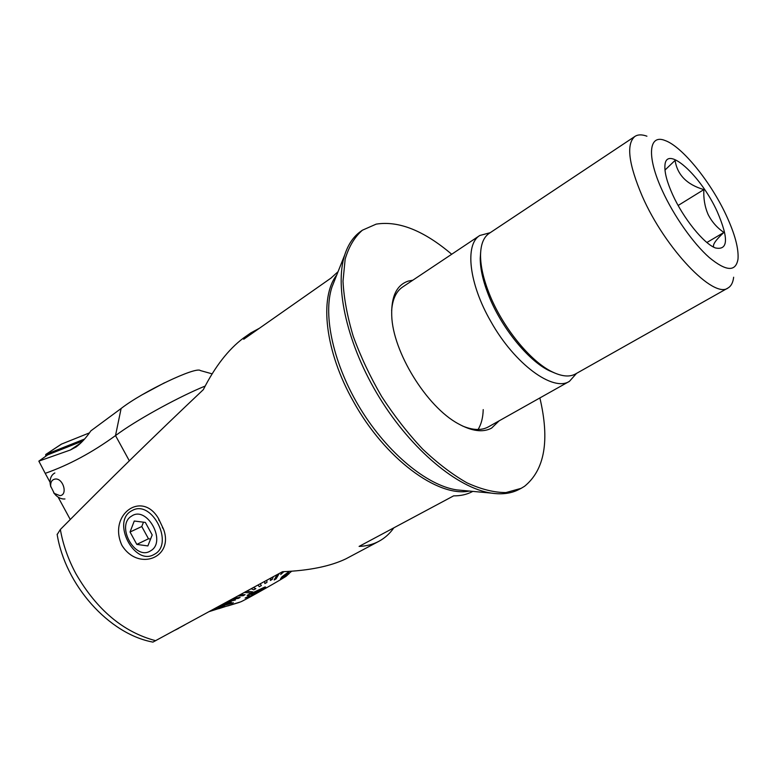<?xml version="1.0" encoding="UTF-8"?>
<svg xmlns="http://www.w3.org/2000/svg" width="777" height="777" viewBox="0 0 777 777"><rect width="100%" height="100%" fill="white"/><g stroke="black" fill="none" stroke-linecap="round" stroke-linejoin="round"><path stroke-width="1.17" d="M121.911 545.318C107.838 514.986 141.744 489.801 158.498 518.541L163.529 529.166C174.291 557.692 138.238 571.853 121.911 545.318M576.544 373.378L569.473 381.313C553.292 392.239 514.646 364.151 490.889 321.571C468.832 283.556 464.685 244.434 479.797 235.489L490.19 232.702M469.269 491.054C438.034 497.649 384.761 458.527 353.516 401.67C324.903 351.408 319.114 297.348 336.771 274.932M393.842 527.826C389.85 533.576 384.887 538.053 378.953 541.268C373.106 544.415 366.482 546.124 359.1 546.406L453.622 495.862C460.722 495.92 466.996 494.493 472.455 491.559L472.795 491.385M152.943 642.103L282.478 571.717C308.925 570.639 330.031 566.375 345.765 558.916L378.953 541.268M338.053 271.697L330.934 278.137L243.716 339.258L250.825 332.896L243.327 338.16C228.321 349.475 214.986 366.647 203.321 389.656C156.449 433.887 108.799 480.497 60.353 529.487L57.177 534.547M250.825 332.896L259.421 328.253M184.926 624.805L178.496 628.302M178.545 628.408L175.243 630.069M227.748 605.934L239.316 602.292M277.379 574.485L274.155 579.963L276.088 578.846L279.283 573.455M244.434 592.414L250.884 593.104L252.826 591.88L246.659 591.21M217.006 607.342L232.692 603.039L218.648 606.458M282.09 576.845L280.478 578.875L282.032 576.748L288.52 571.979L282.032 576.748M287.519 573.795L283.022 577.175L287.471 573.688M249.786 595.687L245.124 598.047L250.009 595.706L247.125 595.337L264.996 586.965L265.666 587.121L253.069 594.628L253.943 594.716L253.224 594.551M240.346 601.981L240.501 601.932C243.084 601.272 287.111 576.34 286.635 575.806L287.733 574.825M282.838 571.697L280.691 574.533L282.692 571.707M274.155 579.963L277.204 574.582M271.231 577.835L270.328 580.477L271.115 577.894M264.734 581.371L264.85 583.585L264.685 581.4M260.149 583.867L261.393 585.547L260.13 583.877M253.399 587.538L255.847 588.665L253.312 587.587M240.112 594.774L245.114 594.648L239.889 594.891M233.896 598.154L240.122 597.406L233.605 598.309M228.156 601.281L235.48 599.951L227.816 601.466M223.038 604.059L231.284 602.233L222.64 604.283M215.064 608.401L224.466 605.866L214.598 608.653M212.374 609.867L221.95 607.167L211.878 610.139M210.577 610.839L220.085 608.09L210.072 611.12M240.501 601.932L219.648 608.304M221.202 605.06L231.284 602.233M237.917 595.969L243.201 595.716L245.114 594.648M231.779 599.31L238.325 598.397L240.122 597.406M226.165 602.36L235.48 599.951M233.323 602.699L218.211 606.691M251.185 588.743L253.778 589.821L255.847 588.665M270.328 580.477L272.348 579.321L273.251 576.738M264.85 583.585L266.929 582.41L266.822 580.234M258.003 585.032L259.304 586.722L261.393 585.547M252.884 591.987L246.503 591.287M280.691 574.533L283.906 571.639M213.665 609.168L224.466 605.866M211.218 610.499L221.95 607.167M209.703 611.324L220.085 608.09M218.696 608.712L225.184 606.604M209.188 611.596L218.842 608.556M239.316 602.408L228.03 605.856M247.183 595.444L249.388 594.152M249.446 594.259L264.996 586.965M265.044 587.062L265.666 587.121M253.943 594.716L245.124 598.047M252.272 594.551L261.13 589.481L250.233 594.337L252.272 594.551L250.427 594.259M260.101 589.976L252.214 594.444M291.812 571.124L287.383 574.718M287.441 574.825L288.84 572.95M283.081 577.282L282.342 577.457L283.226 576.349L288.578 572.086M280.478 578.875L285.47 575.903L284.77 576.835L285.887 576.272L289.141 573.62M150.544 550.854C167.123 541.987 146.95 505.128 131.585 516.122C115.501 525.262 135.091 561.227 150.544 550.854M154.604 554.186C174.291 543.91 152.263 499.786 132.702 510.236L131.08 511.12C111.674 522.154 134.295 565.724 153.739 554.661L154.604 554.186M152.195 534.945L145.348 522.426L134.266 521.017L130.041 532.012L136.801 544.405L147.863 545.93L152.195 534.945M136.801 544.405L148.475 538.782L150.573 539.063M148.475 538.782L141.783 526.524L130.041 532.012M141.783 526.524L143.473 522.193M50.068 482.284L45.212 473.348C68.9 465.025 92.337 452.437 115.511 435.576L120.134 432.274C141.433 417.288 180.4 396.144 205.206 386.043M129.332 460.81L115.511 435.576L121.115 408.498L90.86 430.856C86.15 437.801 81.235 443.162 76.117 446.95L70.386 449.98L38.85 461.13L47.669 454.875L82.886 440.918M121.115 408.498C142.754 391.589 196.154 366.22 200.34 370.551L212.199 373.873M58.1 497.086L70.26 519.492M45.212 473.348L38.85 461.13M45.756 456.235L45.726 454.487L61.344 444.162L89.433 432.886M45.726 454.487L84.576 439.034M64.947 498.96C61.839 499.242 58.829 498.038 55.895 495.337L53.7 492.822M50.796 486.907L50.165 483.799C49.747 478.525 51.311 474.912 54.856 472.97M59.897 495.648L54.264 493.395L50.69 486.208C50.456 482.138 51.884 479.768 54.982 479.079C63.073 477.612 68.23 495.075 59.897 495.648M142.065 394.823L164.559 382.76M402.661 286.985L402.535 287.072C396.105 291.472 392.472 299.33 391.637 310.664M462.354 425.922C472.814 430.303 481.458 430.633 488.286 426.923L488.471 426.826M412.82 280.196L408.391 281.06C396.717 284.877 391.161 296.387 391.725 315.559C392.657 351.631 426.544 406.73 458.255 423.747C471.882 431.284 483.003 432.731 491.608 428.088L499.125 420.833M451.699 254.254C423.844 230.584 398.669 220.551 376.165 224.135L362.412 230.196C354.613 236.995 348.863 246.63 345.163 259.1L343.007 281.187C343.871 298.077 347.28 316.424 353.224 336.247C360.596 356.488 370.066 376.563 381.643 396.484C394.201 415.812 407.838 433.313 422.562 448.999C437.538 463.218 452.36 474.514 467.016 482.857C481.216 489.335 494.191 492.579 505.944 492.569L521.144 488.335L524.553 486.285C544.755 469.794 549.863 440.345 539.879 397.941M362.412 230.196L360.518 231.546C353.409 236.664 348.154 244.425 344.755 254.827C334.168 287.034 347.387 345.503 379.555 397.766C411.684 450.068 457.828 488.141 491.268 493.104C502.059 494.716 511.324 493.482 519.075 489.403L521.144 488.335M478.088 429.487C481.284 424.271 482.993 417.647 483.216 409.605M334.615 280.38L331.944 287.092C322.62 315.433 333.595 365.2 360.713 409.265C387.801 453.35 427.204 485.518 456.643 489.879L463.218 490.491M664.986 170.056L675.077 160.402C677.35 174.912 686.936 184.644 703.865 189.598C703.389 198.426 704.788 206.692 708.061 214.374C711.81 221.785 717.093 227.807 723.911 232.44C715.607 240.083 712.256 245.017 713.84 247.232M672.649 194.668C683.255 218.24 703.709 243.58 715.345 247.931C728.166 250.631 728.816 238.578 717.288 211.781C701.087 175.621 665.675 143.492 664.908 165.909C664.539 172.805 667.122 182.391 672.649 194.668M726.174 215.18C710.741 181.867 682.089 146.426 665.093 140.53C648.688 133.741 646.377 156.274 662.344 190.715C673.824 215.889 693.133 243.318 709.246 257.517C726.223 271.494 735.809 272.018 738.004 259.1C738.801 248.504 734.857 233.867 726.174 215.18M646.92 136.198C641.928 134.372 637.927 134.45 634.896 136.431C626.048 143.949 628.506 163.898 642.278 196.27C665.102 248.64 713.985 299.417 728.068 287.946C731.176 286.101 733.032 282.527 733.643 277.224M634.896 136.431L489.131 233.411C483.556 237.228 480.691 244.541 480.545 255.351C480.565 266.171 483.411 278.817 489.092 293.269C502.068 326.612 530.244 361.392 552.156 371.824C561.849 376.534 569.648 377.243 575.553 373.941L728.068 287.946M480.642 252.175L480.235 258.382C480.244 268.852 482.993 281.051 488.471 294.988C500.971 327.136 528.117 360.635 549.31 370.726L554.846 373.067M678.146 205.478L703.865 189.598M706.905 242.492L723.911 232.44M155.691 640.714C123.397 632.157 96.814 609.867 75.952 573.814C68.172 559.343 62.976 544.56 60.353 529.487M70.386 449.98L80.905 442.929M45.833 454.428L61.752 443.949M159.081 520.571L158.498 518.541M569.473 381.313L488.335 426.903M152.972 642.113C108.693 634.022 65.151 584.77 57.129 534.265M479.797 235.489L402.535 287.072M162.393 527.544L163.529 529.166M54.264 493.395L55.895 495.337M50.69 486.208L50.165 483.799M456.643 489.879L491.268 493.104M331.944 287.092L344.755 254.827M480.235 258.382L480.545 255.351M549.31 370.726L552.156 371.824"/></g></svg>
